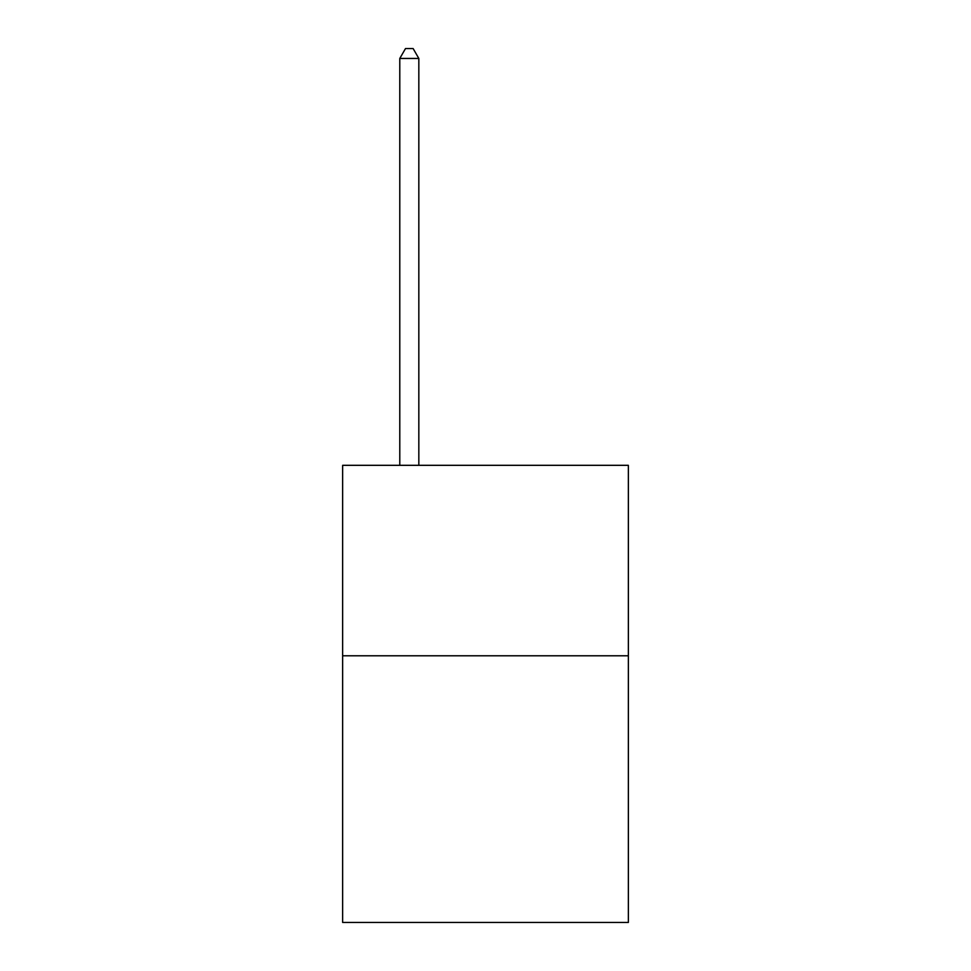 <?xml version="1.0" encoding="UTF-8"?>
<svg xmlns="http://www.w3.org/2000/svg" width="971" height="971" viewBox="0 0 971 971"><rect width="100%" height="100%" fill="white"/><g stroke="black" fill="none" stroke-linecap="round" stroke-linejoin="round"><path stroke-width="1.46" d="M628.358 655.789L628.358 922.45L342.642 922.45L342.642 465.315L628.358 465.315L628.358 655.789L342.642 655.789M418.829 465.315L418.829 58.454L399.785 58.454L399.785 465.315M399.785 58.454L405.502 48.55L413.124 48.55L418.829 58.454"/></g></svg>
